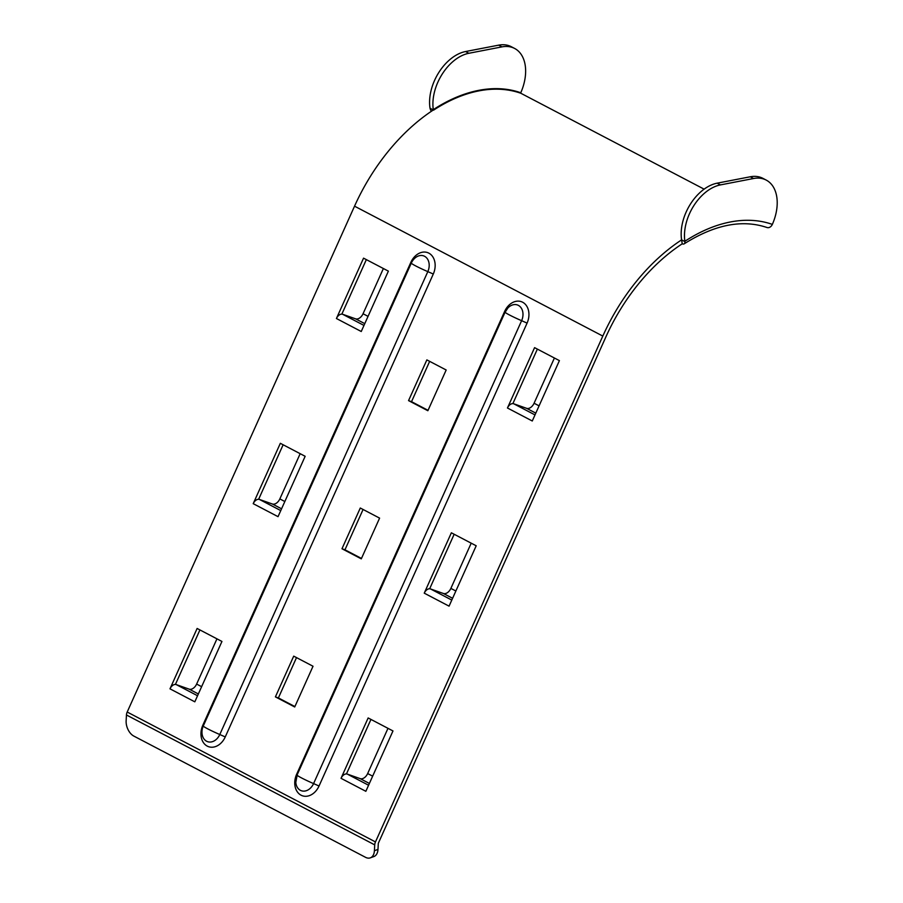 <?xml version="1.0" encoding="UTF-8"?>
<svg xmlns="http://www.w3.org/2000/svg" width="903" height="903" viewBox="0 0 903 903"><rect width="100%" height="100%" fill="white"/><g stroke="black" fill="none" stroke-linecap="round" stroke-linejoin="round"><path stroke-width="1.35" d="M520.771 92.761L520.873 93.28A162.8 104.872 117.6 0 0 433.621 110.121L433.293 109.647A163.217 105.132 -62.4 0 1 520.771 92.761A40.567 26.131 117.6 0 0 514.62 48.446L511.312 46.719A40.567 26.131 117.6 0 0 509.089 45.748A40.567 26.131 117.6 0 0 498.659 45.15L465.564 51.539A40.567 26.131 117.6 0 0 429.975 107.92L430.042 108.258A5.294 2.653 -123.2 0 0 431.374 111.295M514.62 48.446A40.567 26.131 117.6 0 0 512.396 47.487A40.567 26.131 117.6 0 0 501.966 46.877L468.871 53.277A40.567 26.131 117.6 0 0 433.293 109.647M374.406 850.716L374.722 844.881L126.454 714.984L126.138 720.808A12.213 7.619 -110.1 0 0 133.825 736.08L365.534 857.319A12.213 7.619 -110.1 0 0 370.32 857.85A12.213 7.619 -110.1 0 0 374.406 850.716L377.985 849.407L378.301 843.571A1.219 0.79 -62.4 0 1 378.459 842.973L604.886 339.156A157.935 101.734 -62.4 0 1 605.789 337.124A157.935 101.734 -62.4 0 1 682.228 243.81A5.294 2.653 -123.2 0 0 684.181 243.833A5.294 2.653 -123.2 0 0 684.914 241.609L684.869 241.282A163.217 105.132 -62.4 0 1 772.347 224.395A40.567 26.131 117.6 0 0 766.195 180.081A40.567 26.131 117.6 0 0 753.553 178.512L720.459 184.901A40.567 26.131 117.6 0 0 684.869 241.282M374.722 844.881A6.107 3.928 -62.4 0 1 375.467 841.923L602.809 336.074A162.8 104.872 -62.4 0 1 681.607 239.882L682.228 243.81M455.868 591.014L450.868 588.395A7.326 4.718 -62.4 0 1 443.396 593.485L430.46 588.925A6.107 3.928 117.6 0 0 429.67 588.767L454.164 534.26M368.052 316.366L363.051 313.747A7.326 4.718 -62.4 0 1 355.579 318.838L342.643 314.278A6.107 3.928 117.6 0 0 341.853 314.12L366.347 259.612M201.629 686.675L196.628 684.068A7.326 4.718 -62.4 0 1 189.156 689.147L176.22 684.587A6.107 3.928 117.6 0 0 175.419 684.44L199.924 629.933M296.511 657.61L278.395 697.929L294.909 706.564M363.085 509.473L344.969 549.803L361.471 558.438M429.659 361.347L411.531 401.677L428.045 410.312M284.84 501.526L279.84 498.907A7.326 4.718 -62.4 0 1 272.367 503.998L259.432 499.438A6.107 3.928 117.6 0 0 258.642 499.28L283.136 444.773M372.657 776.162L367.656 773.555A7.326 4.718 -62.4 0 1 360.184 778.634L347.249 774.074A6.107 3.928 117.6 0 0 346.459 773.927L370.952 719.42M539.08 405.853L534.079 403.235A7.326 4.718 -62.4 0 1 526.607 408.325L513.683 403.765A6.107 3.928 117.6 0 0 512.881 403.607L537.375 349.1M296.624 774.3L504.653 311.4A16.536 12.597 109.4 0 1 522.623 302.223A16.536 12.597 109.4 0 1 527.07 323.127L319.03 786.028A16.536 12.597 109.4 0 1 301.071 795.204A16.536 12.597 109.4 0 1 296.624 774.3A15.464 1.095 -155.8 0 1 297.177 774.808M202.825 725.222L410.865 262.322A16.536 12.597 109.4 0 1 428.835 253.145A16.536 12.597 109.4 0 1 433.282 274.049L225.242 736.95A16.536 12.597 109.4 0 1 207.272 746.126A16.536 12.597 109.4 0 1 202.825 725.222A15.464 1.095 -155.8 0 1 203.389 725.741M313.025 666.245L293.712 656.142L275.404 696.879L294.717 706.981L313.025 666.245M379.599 518.119L360.286 508.017L341.977 548.753L361.29 558.855L379.599 518.119M446.172 369.993L426.859 359.891L408.551 400.616L427.864 410.73L446.172 369.993M126.454 714.984A6.107 3.928 -62.4 0 1 127.199 712.027L354.54 206.177A162.8 104.872 -62.4 0 1 433.338 109.985L433.621 110.121M169.99 688.831L194.822 701.823L221.946 641.457L197.125 628.465L169.99 688.831A6.107 3.928 117.6 0 1 175.419 684.44M507.452 407.998L532.273 420.99L559.409 360.624L534.576 347.644L507.452 407.998A6.107 3.928 117.6 0 1 512.881 403.607M424.241 593.158L449.062 606.15L476.197 545.784L451.365 532.793L424.241 593.158A6.107 3.928 117.6 0 1 429.67 588.767M341.029 778.318L365.85 791.31L392.974 730.945L368.153 717.953L341.029 778.318A6.107 3.928 117.6 0 1 346.459 773.927M336.424 318.511L361.245 331.503L388.38 271.137L363.548 258.156L336.424 318.511A6.107 3.928 117.6 0 1 341.853 314.12M253.212 503.671L278.034 516.663L305.158 456.297L280.336 443.305L253.212 503.671A6.107 3.928 117.6 0 1 258.642 499.28M704.126 189.156L520.873 93.28M772.347 224.395L772.167 224.757A5.294 4.03 109.4 0 1 766.997 227.511C742.232 219.169 714.623 224.61 684.181 243.833M684.914 241.609L681.336 239.735A162.8 104.872 -62.4 0 1 681.562 239.588L681.562 239.555A40.567 26.131 117.6 0 1 717.151 183.174L750.246 176.785A40.567 26.131 117.6 0 1 762.888 178.343L766.195 180.081M377.985 849.407A12.213 7.619 69.9 0 1 373.91 856.541L370.32 857.85M411.531 401.677L408.551 400.616M344.969 549.803L341.977 548.753M278.395 697.929L275.404 696.879M225.242 736.95A15.464 1.095 -155.8 0 0 219.79 734.523A15.058 1.061 -155.8 0 1 203.288 725.967A15.058 15.058 0 0 0 202.012 733.304L202.012 733.304A12.134 9.244 -70.6 0 0 209.428 742.04A12.134 9.244 -70.6 0 0 219.79 734.523L427.819 271.622A12.134 9.244 -70.6 0 0 426.16 257.411A12.134 9.244 -70.6 0 0 414.093 258.913L414.093 258.913A15.058 15.058 0 0 0 411.316 263.066A15.058 1.061 -155.8 0 0 427.819 271.622A15.464 1.095 -155.8 0 1 433.282 274.049M319.03 786.028A15.464 1.095 -155.8 0 0 313.578 783.59A15.058 1.061 -155.8 0 1 297.076 775.034A15.058 15.058 0 0 0 295.8 782.382L295.8 782.382A12.134 9.244 -70.6 0 0 303.216 791.118A12.134 9.244 -70.6 0 0 313.578 783.59L521.618 320.689A12.134 9.244 -70.6 0 0 519.947 306.489A12.134 9.244 -70.6 0 0 507.881 307.991L507.881 307.991A15.058 15.058 0 0 0 505.104 312.145A15.058 1.061 -155.8 0 0 521.618 320.689A15.464 1.095 -155.8 0 1 527.07 323.127M196.628 684.068L216.946 638.839M279.84 498.907L300.168 453.69M363.051 313.747L383.38 268.53M367.656 773.555L387.985 728.326M450.868 588.395L471.197 543.177M534.079 403.235L554.408 358.017M375.467 841.923L127.199 712.027M602.809 336.074L354.54 206.177M504.653 311.4A15.464 1.095 -155.8 0 1 505.217 311.919M176.22 684.587L197.554 695.75M513.683 403.765L535.005 414.917M430.46 588.925L451.793 600.077M347.249 774.074L368.582 785.238M342.643 314.278L363.977 325.43M259.432 499.438L280.765 510.59M189.156 689.147L198.355 693.967M272.367 503.998L281.567 508.807M355.579 318.838L364.778 323.646M360.184 778.634L369.383 783.454M443.396 593.485L452.595 598.294M526.607 408.325L535.806 413.134M753.553 178.512L750.246 176.785M720.459 184.901L717.151 183.174M430.042 108.258L433.338 109.985M465.564 51.539L468.871 53.277M498.659 45.15L501.966 46.877M203.288 725.967L411.316 263.066M297.076 775.034L505.104 312.145M297.2 774.932L295.8 782.382M507.881 307.991L505.228 312.043"/></g></svg>
